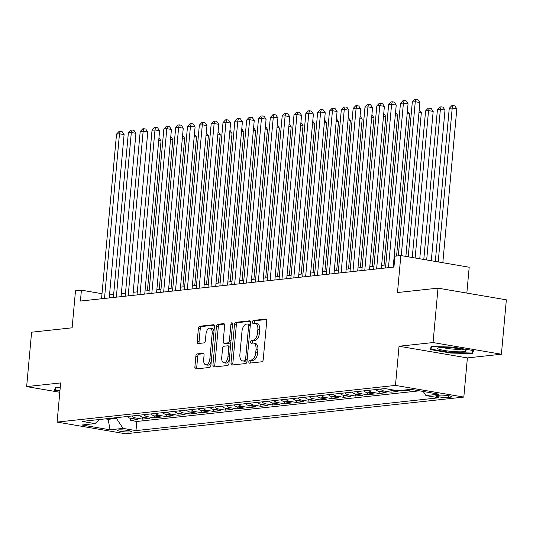 <?xml version="1.0" encoding="UTF-8"?>
<svg xmlns="http://www.w3.org/2000/svg" width="533" height="533" viewBox="0 0 533 533"><rect width="100%" height="100%" fill="white"/><g stroke="black" fill="none" stroke-linecap="round" stroke-linejoin="round"><path stroke-width="0.8" d="M248.851 361.72A1.512 0.793 -80.3 0 0 249.411 363.126A1.512 0.793 -80.3 0 0 249.531 363.126L261.87 361.794A2.159 1.139 -80.3 0 0 263.229 359.528L266.727 321.079A2.159 1.139 -80.3 0 0 265.927 319.074A2.159 1.139 -80.3 0 0 265.76 319.074L253.422 320.406A1.512 0.793 -80.3 0 0 252.469 321.992A1.512 0.793 -80.3 0 0 253.028 323.398A1.512 0.793 -80.3 0 0 253.148 323.398L254.741 323.225A6.916 3.638 -80.3 0 1 255.287 323.245A6.916 3.638 -80.3 0 1 257.839 329.661L257.546 332.865A6.916 3.638 -80.3 0 1 253.208 340.101L251.609 340.274A1.512 0.793 -80.3 0 0 250.663 341.86A1.512 0.793 -80.3 0 0 251.223 343.259A1.512 0.793 -80.3 0 0 251.336 343.265L252.935 343.092A6.916 3.638 -80.3 0 1 253.481 343.105A6.916 3.638 -80.3 0 1 256.033 349.521L255.74 352.726A6.916 3.638 -80.3 0 1 251.403 359.962L249.804 360.135A1.512 0.793 -80.3 0 0 248.851 361.72M253.481 343.105L255.327 343.419A6.916 3.638 -80.3 0 1 257.879 349.841L257.586 353.039A6.916 3.638 -80.3 0 1 253.248 360.281L251.649 360.455A1.512 0.793 -80.3 0 0 250.703 362.034A1.512 0.793 -80.3 0 0 250.81 362.986M266.473 319.514L255.267 320.726A1.512 0.793 -80.3 0 0 254.314 322.305A1.512 0.793 -80.3 0 0 254.428 323.258M255.287 323.245L257.133 323.558A6.916 3.638 -80.3 0 1 259.684 329.974L259.391 333.178A6.916 3.638 -80.3 0 1 255.054 340.414L253.461 340.587A1.512 0.793 -80.3 0 0 252.509 342.173A1.512 0.793 -80.3 0 0 252.615 343.125M130.292 431.943A7.049 0.886 -174.8 0 0 131.404 431.577A7.049 0.886 -174.8 0 0 126.394 430.264A7.049 0.886 -174.8 0 0 118.473 429.924A7.049 0.886 -174.8 0 0 117.367 430.298A7.049 0.886 -174.8 0 0 122.37 431.61A7.049 0.886 -174.8 0 0 130.292 431.943M197.217 353.885A2.159 1.139 -80.3 0 0 195.864 356.151L194.885 366.937A2.159 1.139 -80.3 0 0 195.678 368.943A2.159 1.139 -80.3 0 0 195.851 368.949L209.556 367.464A2.159 1.139 -80.3 0 0 210.908 365.198L214.406 326.756A2.159 1.139 -80.3 0 0 213.613 324.75A2.159 1.139 -80.3 0 0 213.44 324.744L199.735 326.229A2.159 1.139 -80.3 0 0 198.383 328.488L197.197 341.52A2.159 1.139 -80.3 0 0 197.996 343.525A2.159 1.139 -80.3 0 0 198.163 343.532L204.026 342.892A2.159 1.139 -80.3 0 0 205.385 340.634L205.971 334.171A5.783 3.038 -80.3 0 1 210.049 328.135A5.783 3.038 -80.3 0 1 212.181 333.498L209.882 358.809A5.783 3.038 -80.3 0 1 205.798 364.845A5.783 3.038 -80.3 0 1 203.666 359.482L204.052 355.264A2.159 1.139 -80.3 0 0 203.253 353.259A2.159 1.139 -80.3 0 0 203.086 353.252L197.217 353.885L199.069 354.205A2.159 1.139 -80.3 0 0 197.71 356.464L196.73 367.25A2.159 1.139 -80.3 0 0 196.983 368.823M433.056 342.559L399.037 346.243L467.381 357.916L501.4 354.225L433.056 342.559L438.006 288.153L397.485 292.544L400.849 255.554L394.933 256.193L393.94 267.073L80.416 301.058L81.402 290.179L75.493 290.818L72.122 327.815L31.6 332.206L26.65 386.605L59.816 392.268M399.037 346.243L395.473 385.412L57.098 422.089L60.662 382.921L26.65 386.605M231.002 363.02A2.159 1.139 -80.3 0 0 231.795 365.025A2.159 1.139 -80.3 0 0 231.968 365.032L245.673 363.546A2.159 1.139 -80.3 0 0 247.026 361.287L250.523 322.838A2.159 1.139 -80.3 0 0 249.724 320.833A2.159 1.139 -80.3 0 0 249.557 320.826L235.852 322.312A2.159 1.139 -80.3 0 0 234.5 324.577L231.002 363.02L232.848 363.339A2.159 1.139 -80.3 0 0 233.101 364.912M227.611 365.505L213.906 366.99A2.159 1.139 -80.3 0 1 213.74 366.984A2.159 1.139 -80.3 0 1 212.94 364.978L216.438 326.529A2.159 1.139 -80.3 0 1 217.797 324.271L223.66 323.638A2.159 1.139 -80.3 0 1 223.827 323.638A2.159 1.139 -80.3 0 1 224.626 325.643L223.207 341.24A2.159 1.139 -80.3 0 0 224.007 343.245A2.159 1.139 -80.3 0 0 224.173 343.245L228.064 342.826A2.159 1.139 -80.3 0 0 229.423 340.567L230.896 324.331A1.512 0.793 -80.3 0 1 231.968 322.751A1.512 0.793 -80.3 0 1 232.521 324.157L228.97 363.24A2.159 1.139 -80.3 0 1 227.611 365.505M438.006 288.153L506.35 299.826L501.4 354.225M130.812 418.458L130.632 420.41L137.734 419.638L130.991 418.492L135.722 417.979A8.808 7.415 -96.2 0 1 131.931 415.987M142.644 417.172L142.464 419.125L149.56 418.358L142.817 417.206L147.554 416.693A8.808 7.415 -96.2 0 1 143.763 414.707M154.47 415.893L154.297 417.845L161.392 417.072L154.65 415.927L159.387 415.414A8.808 7.415 -96.2 0 1 155.596 413.421M166.303 414.607L166.129 416.559L173.225 415.793L166.483 414.641L171.213 414.128A8.808 7.415 -96.2 0 1 167.422 412.142M178.135 413.328L177.955 415.28L185.058 414.507L178.315 413.361L183.046 412.848A8.808 7.415 -96.2 0 1 179.255 410.856M189.968 412.042L189.788 413.994L196.89 413.228L190.148 412.076L194.878 411.563A8.808 7.415 -96.2 0 1 191.087 409.577M201.8 410.763L201.621 412.715L208.716 411.942L201.974 410.796L206.711 410.283A8.808 7.415 -96.2 0 1 202.92 408.291M213.626 409.477L213.453 411.429L220.549 410.663L213.806 409.511L218.543 408.998A8.808 7.415 -96.2 0 1 214.752 407.012M225.459 408.198L225.286 410.15L232.381 409.377L225.639 408.231L230.369 407.718A8.808 7.415 -96.2 0 1 226.578 405.726M237.292 406.912L237.112 408.864L244.214 408.098L237.471 406.945L242.202 406.432A8.808 7.415 -96.2 0 1 238.411 404.447M249.124 405.633L248.944 407.585L256.047 406.819L249.304 405.666L254.034 405.153A8.808 7.415 -96.2 0 1 250.244 403.161M260.957 404.347L260.777 406.306L267.872 405.533L261.13 404.38L265.867 403.867A8.808 7.415 -96.2 0 1 262.076 401.882M272.783 403.068L272.61 405.02L279.705 404.254L272.963 403.101L277.7 402.588A8.808 7.415 -96.2 0 1 273.909 400.603M284.615 401.782L284.442 403.741L291.538 402.968L284.795 401.815L289.526 401.302A8.808 7.415 -96.2 0 1 285.735 399.317M296.448 400.503L296.268 402.455L303.37 401.689L296.628 400.536L301.358 400.023A8.808 7.415 -96.2 0 1 297.567 398.038M308.281 399.217L308.101 401.176L315.203 400.403L308.46 399.25L313.191 398.737A8.808 7.415 -96.2 0 1 309.4 396.752M320.113 397.938L319.933 399.89L327.029 399.124L320.286 397.971L325.023 397.458A8.808 7.415 -96.2 0 1 321.232 395.473M331.939 396.652L331.766 398.611L338.861 397.838L332.119 396.685L336.856 396.172A8.808 7.415 -96.2 0 1 333.065 394.187M343.772 395.373L343.592 397.325L350.694 396.559L343.952 395.406L348.682 394.893A8.808 7.415 -96.2 0 1 344.891 392.908M355.604 394.087L355.424 396.046L362.527 395.273L355.784 394.12L360.515 393.607A8.808 7.415 -96.2 0 1 356.724 391.622M367.437 392.808L367.257 394.76L374.359 393.994L367.617 392.841L372.347 392.328A8.808 7.415 -96.2 0 1 368.556 390.343M379.269 391.528L379.09 393.481L386.185 392.708L379.443 391.555L384.18 391.042A8.808 7.415 -96.2 0 1 380.389 389.057M391.095 390.243L390.922 392.195L398.018 391.429L391.275 390.276L393.521 390.029M402.815 390.236L402.748 390.916L409.85 390.143L407.445 389.736M439.399 395.193L436.8 395.473A6.829 0.859 -174.8 0 0 435.728 395.832A6.829 0.859 -174.8 0 0 440.578 397.105A6.829 0.859 -174.8 0 0 448.253 397.431L450.851 397.145A6.829 0.859 -174.8 0 0 451.924 396.792A6.829 0.859 -174.8 0 0 447.074 395.519A6.829 0.859 -174.8 0 0 439.399 395.193M395.473 385.412L463.817 397.085L125.448 433.762L57.098 422.089M130.632 420.41L136.821 421.463L135.988 430.604L438.866 397.778L425.94 395.566L423.229 391.475M135.988 430.604L123.056 428.399L110.045 429.805L81.969 425.014L94.981 423.602L82.049 421.396L384.933 388.564L397.858 390.776L410.876 389.363L438.952 394.16L425.94 395.566M402.748 390.916L400.35 390.502M390.922 392.195L384.18 391.042M379.09 393.481L372.347 392.328M367.257 394.76L360.515 393.607M355.424 396.046L348.682 394.893M343.592 397.325L336.856 396.172M331.766 398.611L325.023 397.458M319.933 399.89L313.191 398.737M308.101 401.176L301.358 400.023M296.268 402.455L289.526 401.302M284.442 403.741L277.7 402.588M272.61 405.02L265.867 403.867M260.777 406.306L254.034 405.153M248.944 407.585L242.202 406.432M237.112 408.864L230.369 407.718M225.286 410.15L218.543 408.998M213.453 411.429L206.711 410.283M201.621 412.715L194.878 411.563M189.788 413.994L183.046 412.848M177.955 415.28L171.213 414.128M166.129 416.559L159.387 415.414M154.297 417.845L147.554 416.693M142.464 419.125L135.722 417.979M136.821 421.463L419.464 390.829M108.252 418.552L108.179 419.331L116.461 418.432L116.534 417.659M466.841 293.077L469.193 267.226L400.849 255.554M467.381 357.916L463.817 397.085M102.01 293.696L81.402 290.179M394.22 264.008L393.467 264.088M385.772 264.921L381.635 265.374M373.939 266.207L369.809 266.653M362.114 267.486L357.976 267.939M350.281 268.772L346.144 269.218M338.448 270.051L334.311 270.498M326.616 271.337L322.478 271.783M314.79 272.616L310.652 273.063M302.957 273.902L298.82 274.348M291.125 275.181L286.987 275.628M279.292 276.467L275.155 276.913M267.459 277.746L263.322 278.193M255.633 279.026L251.496 279.479M243.801 280.311L239.663 280.758M231.968 281.591L227.831 282.044M220.136 282.876L215.998 283.323M208.303 284.156L204.166 284.609M196.477 285.441L192.34 285.888M184.645 286.721L180.507 287.174M172.812 288.007L168.675 288.453M160.979 289.286L156.842 289.739M149.147 290.572L145.009 291.018M137.321 291.851L133.183 292.304M125.488 293.137L121.351 293.583M113.656 294.416L109.518 294.869M105.434 418.858L108.179 419.331L110.045 429.805M388.597 389.19A8.808 7.415 83.8 0 0 391.275 390.276M375.652 389.57A8.808 7.415 83.8 0 0 379.443 391.555M363.826 390.856A8.808 7.415 83.8 0 0 367.617 392.841M351.993 392.135A8.808 7.415 83.8 0 0 355.784 394.12M340.161 393.421A8.808 7.415 83.8 0 0 343.952 395.406M328.328 394.7A8.808 7.415 83.8 0 0 332.119 396.685M316.495 395.986A8.808 7.415 83.8 0 0 320.286 397.971M304.669 397.265A8.808 7.415 83.8 0 0 308.46 399.25M292.837 398.551A8.808 7.415 83.8 0 0 296.628 400.536M281.004 399.83A8.808 7.415 83.8 0 0 284.795 401.815M269.172 401.116A8.808 7.415 83.8 0 0 272.963 403.101M257.339 402.395A8.808 7.415 83.8 0 0 261.13 404.38M245.513 403.674A8.808 7.415 83.8 0 0 249.304 405.666M233.681 404.96A8.808 7.415 83.8 0 0 237.471 406.945M221.848 406.239A8.808 7.415 83.8 0 0 225.639 408.231M210.015 407.525A8.808 7.415 83.8 0 0 213.806 409.511M198.183 408.804A8.808 7.415 83.8 0 0 201.974 410.796M186.357 410.09A8.808 7.415 83.8 0 0 190.148 412.076M174.524 411.369A8.808 7.415 83.8 0 0 178.315 413.361M162.692 412.655A8.808 7.415 83.8 0 0 166.483 414.641M150.859 413.934A8.808 7.415 83.8 0 0 154.65 415.927M139.033 415.22A8.808 7.415 83.8 0 0 142.817 417.206M94.981 423.602L99.484 419.504M127.2 416.5A8.808 7.415 83.8 0 0 130.991 418.492M116.461 418.432L123.056 428.399M431.264 346.543L430.138 349.541L450.718 353.053L472.431 353.572L473.557 350.581L452.97 347.063L431.264 346.543M60.262 387.371L55.619 387.258L54.493 390.256L59.916 391.182M472.684 350.747L472.431 353.572M472.798 350.447L471.825 353.026L450.791 352.526L450.718 353.053M250.27 321.266L237.698 322.632A2.159 1.139 -80.3 0 0 236.346 324.89L232.848 363.339M244.667 360.694A1.512 0.793 -80.3 0 0 245.613 359.109L248.684 325.363A1.512 0.793 -80.3 0 0 248.125 323.957A1.512 0.793 -80.3 0 0 248.005 323.957L246.326 324.137A6.916 3.638 -80.3 0 0 241.989 331.379L239.883 354.445A6.916 3.638 -80.3 0 0 242.435 360.861A6.916 3.638 -80.3 0 0 242.981 360.874L246.513 361.008A1.512 0.793 -80.3 0 0 247.092 360.568M250.363 324.597A1.512 0.793 -80.3 0 0 249.977 324.277A1.512 0.793 -80.3 0 0 249.857 324.271L248.238 323.997M242.435 360.861L244.287 361.174A6.916 3.638 -80.3 0 0 244.827 361.194L242.981 360.874M246.513 361.008L244.827 361.194M224.373 324.071L219.643 324.584A2.159 1.139 -80.3 0 0 218.29 326.849L214.786 365.292A2.159 1.139 -80.3 0 0 215.046 366.864M225.692 343.505A2.159 1.139 -80.3 0 0 225.852 343.558A2.159 1.139 -80.3 0 0 226.025 343.565L229.91 343.139A2.159 1.139 -80.3 0 0 230.876 342.273M221.735 357.416A5.783 3.038 -80.3 0 0 223.867 362.78A5.783 3.038 -80.3 0 0 227.951 356.744L228.757 347.829A2.159 1.139 -80.3 0 0 227.964 345.824A2.159 1.139 -80.3 0 0 227.791 345.817L223.9 346.237A2.159 1.139 -80.3 0 0 222.547 348.502L221.735 357.416M223.867 362.78L225.719 363.1A5.783 3.038 -80.3 0 0 229.317 359.415M230.463 346.803A2.159 1.139 -80.3 0 0 229.81 346.137A2.159 1.139 -80.3 0 0 229.643 346.13M203.799 353.692L199.069 354.205M205.798 364.845L207.65 365.158A5.783 3.038 -80.3 0 0 211.248 361.474M213.973 331.519A5.783 3.038 -80.3 0 0 211.901 328.448L210.049 328.135M214.153 325.183L201.587 326.542A2.159 1.139 -80.3 0 0 200.228 328.808L199.042 341.833A2.159 1.139 -80.3 0 0 199.295 343.405M442.823 262.722L456.828 108.832L452.211 108.046L449.252 108.366L435.321 261.443M438.206 261.936L452.211 108.046L452.97 105.547L454.816 105.867L456.828 108.832M449.252 108.366L451.784 105.681L452.97 105.547M405.88 256.413L419.884 102.523L415.267 101.736L401.262 255.627M412.309 102.056L414.841 99.371L416.026 99.238L415.267 101.736L412.309 102.056L398.318 255.827M416.026 99.238L417.872 99.558L419.884 102.523M463.89 351.673A14.318 1.799 -174.8 0 0 465.829 350.494A14.318 1.799 -174.8 0 0 454.436 348.076A14.318 1.799 -174.8 0 0 439.878 347.576A14.318 1.799 -174.8 0 0 438.013 347.962A14.318 1.799 -174.8 0 0 446.314 350.787A14.318 1.799 -174.8 0 0 463.89 351.673M442.51 347.423A10.84 1.366 -174.8 0 0 461.158 349.195A10.84 1.366 -174.8 0 0 461.498 349.148M431.03 347.163L430.851 349.122L431.817 346.557M450.791 352.526L430.851 349.122M59.962 390.649L55.212 389.836L56.172 387.271M55.385 387.877L55.212 389.836M431.29 260.75L445.002 110.118L440.378 109.325L437.426 109.651L423.788 259.471M426.673 259.964L440.378 109.325L441.137 106.833L442.983 107.146L445.002 110.118M437.426 109.651L439.952 106.96L441.137 106.833M419.757 258.785L433.169 111.397L428.552 110.611L425.594 110.931L412.256 257.499M415.134 257.992L428.552 110.611L429.305 108.112L431.15 108.432L433.169 111.397M425.594 110.931L428.119 108.246L429.305 108.112M408.218 256.813L421.337 112.683L418.998 112.283M419.231 109.698L421.337 112.683M396.579 256.02L409.504 113.962L407.165 113.562M407.405 110.977L409.504 113.962M393.187 267.16L408.058 103.808L403.434 103.022L388.45 267.673M400.476 103.342L403.008 100.65L404.194 100.524L403.434 103.022L400.476 103.342L385.492 267.992M404.194 100.524L406.039 100.837L408.058 103.808M381.355 268.439L396.226 105.088L391.608 104.301L376.624 268.952M388.65 104.621L391.175 101.936L392.361 101.803L391.608 104.301L388.65 104.621L373.666 269.272M392.361 101.803L394.207 102.123L396.226 105.088M369.529 269.725L384.393 106.373L379.776 105.587L364.792 270.238M376.818 105.907L379.349 103.215L380.529 103.089L379.776 105.587L376.818 105.907L361.834 270.557M380.529 103.089L382.374 103.402L384.393 106.373M357.696 271.004L372.56 107.653L367.943 106.867L352.959 271.517M364.985 107.186L367.517 104.501L368.696 104.368L367.943 106.867L364.985 107.186L350.001 271.837M368.696 104.368L370.548 104.688L372.56 107.653M384.033 265.114L397.671 115.248L395.333 114.848M395.573 112.263L397.671 115.248M345.864 272.29L360.728 108.939L356.111 108.152L341.127 272.803M353.152 108.472L355.684 105.781L356.87 105.654L356.111 108.152L353.152 108.472L338.169 273.123M356.87 105.654L358.716 105.967L360.728 108.939M372.207 266.393L385.845 116.527L383.507 116.127M383.74 113.542L385.845 116.527M334.031 273.569L348.902 110.218L344.278 109.432L329.294 274.082M341.32 109.751L343.852 107.066L345.038 106.933L344.278 109.432L341.32 109.751L326.336 274.402M345.038 106.933L346.883 107.253L348.902 110.218M360.375 267.673L374.013 117.813L371.674 117.413M371.907 114.828L374.013 117.813M322.199 274.855L337.069 111.504L332.452 110.711L317.468 275.368M329.494 111.037L332.019 108.346L333.205 108.219L332.452 110.711L329.494 111.037L314.51 275.688M333.205 108.219L335.05 108.532L337.069 111.504M348.542 268.958L362.18 119.092L359.842 118.692M360.075 116.107L362.18 119.092M310.373 276.134L325.237 112.783L320.619 111.997L305.636 276.647M317.661 112.316L320.193 109.631L321.372 109.498L320.619 111.997L317.661 112.316L302.677 276.967M321.372 109.498L323.218 109.818L325.237 112.783M336.709 270.238L350.348 120.378L348.009 119.978M348.249 117.393L350.348 120.378M298.54 277.413L313.404 114.069L308.787 113.276L293.803 277.933M305.829 113.602L308.36 110.911L309.54 110.784L308.787 113.276L305.829 113.602L290.845 278.253M309.54 110.784L311.392 111.097L313.404 114.069M324.877 271.524L338.515 121.657L336.176 121.258M336.416 118.672L338.515 121.657M286.707 278.699L301.571 115.348L296.954 114.562L281.97 279.212M293.996 114.881L296.528 112.19L297.714 112.063L296.954 114.562L293.996 114.881L279.012 279.532M297.714 112.063L299.559 112.383L301.571 115.348M313.051 272.803L326.689 122.943L324.35 122.543M324.584 119.958L326.689 122.943M274.875 279.978L289.745 116.634L285.122 115.841L270.138 280.491M282.164 116.161L284.695 113.476L285.881 113.349L285.122 115.841L282.164 116.161L267.18 280.818M285.881 113.349L287.727 113.662L289.745 116.634M301.218 274.089L314.856 124.222L312.518 123.823M312.751 121.238L314.856 124.222M263.042 281.264L277.913 117.913L273.296 117.127L258.312 281.777M270.338 117.447L272.863 114.755L274.049 114.628L273.296 117.127L270.338 117.447L255.354 282.097M274.049 114.628L275.894 114.948L277.913 117.913M289.386 275.368L303.024 125.508L300.685 125.108M300.918 122.523L303.024 125.508M251.216 282.543L266.08 119.199L261.463 118.406L246.479 283.056M258.505 118.726L261.037 116.041L262.216 115.914L261.463 118.406L258.505 118.726L243.521 283.383M262.216 115.914L264.068 116.227L266.08 119.199M277.553 276.654L291.191 126.787L288.853 126.388M289.093 123.803L291.191 126.787M239.384 283.829L254.248 120.478L249.631 119.692L234.647 284.342M246.672 120.012L249.204 117.32L250.383 117.193L249.631 119.692L246.672 120.012L231.688 284.662M250.383 117.193L252.236 117.507L254.248 120.478M265.72 277.933L279.359 128.073L277.027 127.673M277.26 125.088L279.359 128.073M227.551 285.108L242.415 121.764L237.798 120.971L222.814 285.621M234.84 121.291L237.372 118.606L238.557 118.479L237.798 120.971L234.84 121.291L219.856 285.941M238.557 118.479L240.403 118.792L242.415 121.764M253.895 279.219L267.533 129.352L265.194 128.953M265.427 126.368L267.533 129.352M215.718 286.394L230.589 123.043L225.965 122.257L210.981 286.907M223.014 122.577L225.539 119.885L226.725 119.758L225.965 122.257L223.014 122.577L208.023 287.227M226.725 119.758L228.57 120.072L230.589 123.043M242.062 280.498L255.7 130.632L253.362 130.239M253.595 127.653L255.7 130.632M203.892 287.673L218.757 124.329L214.139 123.536L199.155 288.186M211.181 123.856L213.706 121.171L214.892 121.044L214.139 123.536L211.181 123.856L196.197 288.506M214.892 121.044L216.738 121.357L218.757 124.329M230.229 281.784L243.867 131.917L241.529 131.518M241.762 128.933L243.867 131.917M192.06 288.959L206.924 125.608L202.307 124.822L187.323 289.472M199.349 125.142L201.88 122.45L203.06 122.323L202.307 124.822L199.349 125.142L184.365 289.792M203.06 122.323L204.912 122.637L206.924 125.608M218.397 283.063L232.035 133.197L229.696 132.797M229.936 130.219L232.035 133.197M180.227 290.238L195.091 126.894L190.474 126.101L175.49 290.751M187.516 126.421L190.048 123.736L191.227 123.609L190.474 126.101L187.516 126.421L172.532 291.071M191.227 123.609L193.079 123.922L195.091 126.894M206.564 284.349L220.209 134.483L217.87 134.083M218.104 131.498L220.209 134.483M168.395 291.524L183.259 128.173L178.642 127.387L163.658 292.037M175.683 127.707L178.215 125.015L179.401 124.889L178.642 127.387L175.683 127.707L160.7 292.357M179.401 124.889L181.247 125.202L183.259 128.173M194.738 285.628L208.376 135.762L206.038 135.362M206.271 132.777L208.376 135.762M156.562 292.804L171.433 129.459L166.816 128.666L151.825 293.317M163.858 128.986L166.383 126.301L167.569 126.168L166.816 128.666L163.858 128.986L148.867 293.636M167.569 126.168L169.414 126.488L171.433 129.459M182.906 286.914L196.544 137.048L194.205 136.648M194.438 134.063L196.544 137.048M144.736 294.089L159.6 130.738L154.983 129.952L139.999 294.602M152.025 130.272L154.557 127.58L155.736 127.454L154.983 129.952L152.025 130.272L137.041 294.922M155.736 127.454L157.581 127.767L159.6 130.738M171.073 288.193L184.711 138.327L182.373 137.927M182.606 135.342L184.711 138.327M132.904 295.369L147.768 132.017L143.15 131.231L128.167 295.882M140.192 131.551L142.724 128.866L143.903 128.733L143.15 131.231L140.192 131.551L125.208 296.201M143.903 128.733L145.756 129.053L147.768 132.017M159.24 289.479L172.879 139.613L170.54 139.213M170.78 136.628L172.879 139.613M121.071 296.654L135.935 133.303L131.318 132.517L116.334 297.167M128.36 132.837L130.891 130.145L132.077 130.019L131.318 132.517L128.36 132.837L113.376 297.487M132.077 130.019L133.923 130.332L135.935 133.303M147.408 290.758L161.053 140.892L158.714 140.492M158.947 137.907L161.053 140.892M109.238 297.934L124.102 134.583L119.485 133.796L104.501 298.447M116.527 134.116L119.059 131.431L120.245 131.298L119.485 133.796L116.527 134.116L101.543 298.766M120.245 131.298L122.09 131.618L124.102 134.583M450.938 396.239L450.851 397.145M448.406 395.706L448.253 397.431M253.248 360.281L251.403 359.962M257.586 353.039L255.74 352.726M257.879 349.841L256.033 349.521M253.461 340.587L251.609 340.274M255.054 340.414L253.208 340.101M259.391 333.178L257.546 332.865M259.684 329.974L257.839 329.661M255.267 320.726L253.422 320.406M251.649 360.455L249.804 360.135M236.346 324.89L234.5 324.577M237.698 322.632L235.852 322.312M249.89 320.886L249.557 320.826M247.199 359.382L245.613 359.109M250.27 325.636L248.684 325.363M214.786 365.292L212.94 364.978M218.29 326.849L216.438 326.529M219.643 324.584L217.797 324.271M223.993 323.691L223.66 323.638M226.025 343.565L224.173 343.245M229.91 343.139L228.064 342.826M231.009 340.834L229.423 340.567M232.481 324.604L230.896 324.331M229.536 357.017L227.951 356.744M230.343 348.096L228.757 347.829M211.468 359.075L209.882 358.809M213.766 333.765L212.181 333.498M199.042 341.833L197.197 341.52M200.228 328.808L198.383 328.488M201.587 326.542L199.735 326.229M213.773 324.797L213.44 324.744M196.73 367.25L194.885 366.937M197.71 356.464L195.864 356.151M249.977 324.277L248.125 323.957M225.852 343.558L224.007 343.245M229.81 346.137L227.964 345.824"/></g></svg>
